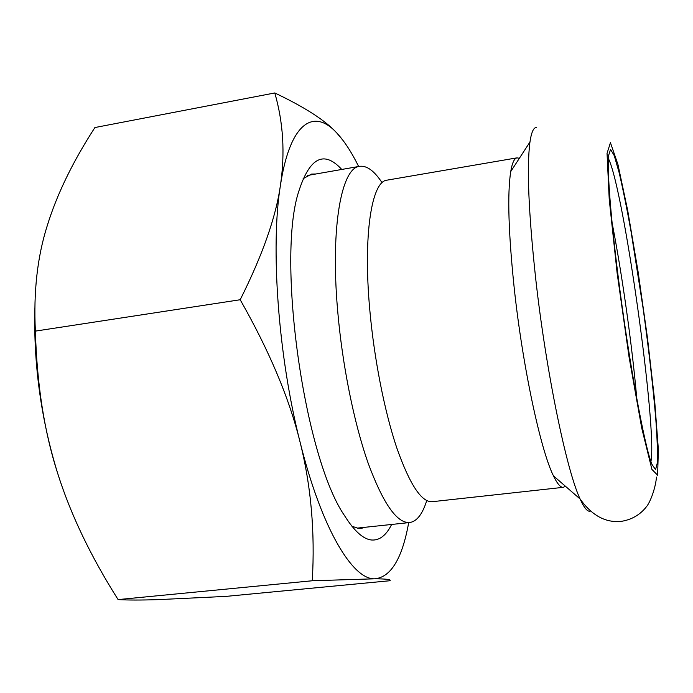 <?xml version="1.0" encoding="UTF-8"?>
<svg xmlns="http://www.w3.org/2000/svg" width="693" height="693" viewBox="0 0 693 693"><rect width="100%" height="100%" fill="white"/><g stroke="black" fill="none" stroke-linecap="round" stroke-linejoin="round"><path stroke-width="1.04" d="M617.983 275.017C628.334 358.402 644.473 446.552 651.87 464.206L655.552 469.672L657.388 462.664C657.709 452.39 657.155 437.56 655.734 418.165C652.953 385.784 648.735 349.107 643.087 308.134L631.063 231.592C626.896 208.532 622.938 188.938 619.187 172.808L614.258 155.639L610.568 149.411L608.532 155.682C607.155 170.218 610.628 216.666 617.983 275.017M608.359 158.489C623.631 187.976 657.484 429.002 650.935 461.555M636.78 398.614C632.241 346.11 622.201 274.619 612.101 222.895M382.086 182.735C374.298 170.876 366.822 165.402 359.667 166.32C341.658 167.567 330.353 226.23 337.578 309.78C342.134 364.163 353.932 422.713 368.096 463.019C383.134 503.612 397.002 523.458 409.71 522.539C416.839 521.448 422.513 514.128 426.732 500.58M519.352 158.325L517.065 157.839C514.319 158.281 512.205 162.855 510.724 171.578C507.276 193.971 508.454 232.917 514.249 288.418C522.661 366.692 540.722 450.554 553.464 475.874C557.302 483.844 560.594 487.664 563.348 487.326L565.41 486.235M365.471 527.234L361.391 528.326L358.09 528.274L351.931 526.238M303.11 178.69L311.625 174.073L315.852 173.995M341.753 169.456C324.116 150.225 309.875 157.285 299.012 190.644C276.065 257.744 304.149 457.701 344.698 515.878C354.331 531.176 363.305 539.223 371.621 540.012C379.565 540.566 386.226 535.377 391.623 524.462M408.688 522.652C402.286 558.341 391.043 577.061 374.948 578.802C352.945 580.119 321.76 529.357 300.138 442.368C278.162 356.479 270.339 246.751 280.44 185.248C290.064 121.916 313.92 107.995 336.72 132.9C344.256 140.965 351.559 152.165 358.653 166.502M343.087 140.497L336.72 132.9C325.563 120.599 304.911 107.285 274.792 92.957L94.898 127.547C72.722 161.798 56.817 194.577 47.193 225.875C37.361 256.843 33.429 291.918 35.378 331.115C36.928 384.381 44.257 431.488 57.38 472.435C41.017 418.867 33.507 364.241 34.867 308.532M274.792 92.957C283.298 122.522 285.187 153.283 280.44 185.248C276.005 216.822 262.595 254.989 240.194 299.74C269.49 351.238 289.475 398.787 300.138 442.368C311.079 486.139 315.124 532.276 312.266 580.76L118.096 599.584C90.523 556.046 70.279 513.66 57.38 472.435M240.194 299.74L35.378 331.115M312.266 580.76L374.948 578.802C386.166 578.872 391.207 579.513 390.072 580.717L226.091 596.378L158.437 599.618C141.225 600.199 127.781 600.181 118.096 599.584M617.151 273.241L629.062 357.042L641.735 428.092L651.922 469.412L657.631 475.216L658.35 449.298L654.625 400.285L647.47 337.941L638.08 271.691L627.745 210.741L617.957 164.518L610.438 142.671L607.042 153.352L609.225 199.289L617.151 273.241M563.348 487.326L432.189 501.706C421.483 502.399 409.65 484.372 396.691 447.635C384.485 411.218 374.107 358.61 369.776 309.719C362.924 234.442 371.769 181.098 387.023 180.154L517.065 157.839M536.659 127.529C533.671 127.174 531.436 132.008 529.954 142.03C526.654 167.126 528.56 212.56 535.663 278.343C545.98 371.335 566.666 470.833 580.093 498.977C584.286 508.212 587.759 512.24 590.54 511.07M357.138 528.127L409.71 522.539M307.588 175.442L359.667 166.32M553.464 475.874L580.093 498.977C591.935 515.592 605.717 523.042 621.448 521.327C631.756 519.646 640.063 514.821 646.352 506.843C650.008 502.659 655.379 488.981 656.505 477.096M510.724 171.578L529.954 142.03"/></g></svg>
